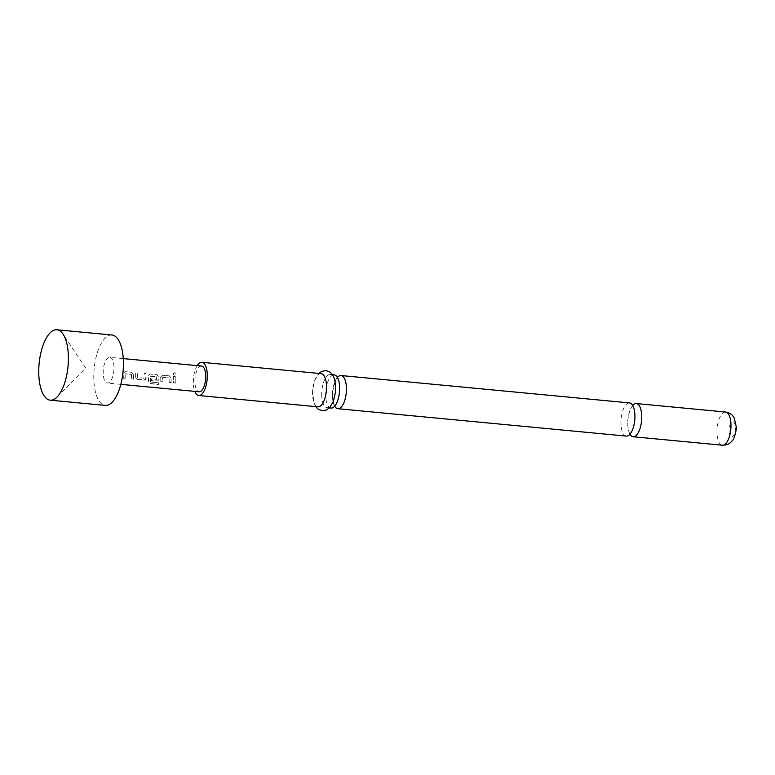 <?xml version="1.0" encoding="UTF-8"?>
<svg xmlns="http://www.w3.org/2000/svg" width="775" height="775" viewBox="0 0 775 775"><rect width="100%" height="100%" fill="white"/><g stroke="black" fill="none" stroke-linecap="round" stroke-linejoin="round"><path stroke-width="0.58" stroke-dasharray="3.88 2.91" d="M174.811 372.639C173.116 373.327 172.961 374.18 174.346 375.197C175.993 374.47 176.148 373.618 174.811 372.639L174.879 372.698C173.183 373.385 173.028 374.218 174.433 375.226C176.07 374.509 176.225 373.666 174.879 372.698L174.811 372.639M626.374 436.102A16.672 6.839 95.4 0 1 620.969 423.15A16.672 6.839 95.4 0 1 629.533 402.913M331.07 408.067A16.672 6.839 95.4 0 1 325.655 395.114A16.672 6.839 95.4 0 1 332.417 375.265A16.672 6.839 95.4 0 1 334.219 374.877M111.939 335.003A35.359 14.512 -84.6 0 0 108.122 335.827A35.359 14.512 -84.6 0 0 93.843 373.405A35.359 14.512 -84.6 0 0 105.255 405.403M133.61 379.14L133.387 374.451L131.721 372.291L124.978 371.651L123.051 373.463L123.273 378.161L125.201 378.345L125.095 373.802L131.324 374.393L131.692 378.956L133.61 379.14L133.387 374.451M133.465 374.422L131.798 372.3L125.066 371.661L123.138 373.443L123.361 378.064L125.288 378.248L125.095 373.802L131.324 374.393M137.592 379.517L145.555 379.76L146.039 373.647L144.111 373.472L143.879 378.19L137.659 377.599L137.63 372.853L135.703 372.668L135.606 377.541L137.592 379.517L144.334 380.157M144.412 380.07L145.632 379.663L146.029 378.452L146.117 373.657L144.189 373.482L143.879 378.19L137.659 377.599M158.449 382.86L150.67 382.007L150.35 376.204L156.695 376.941L156.608 379.401L151.135 378.878L151.328 380.825L158.071 380.942L158.42 376.824L156.753 374.664L150.011 374.025L148.083 375.846L148.587 382.036L150.796 383.712L158.885 384.478L158.526 382.743L150.825 382.133M150.902 382.017L150.35 376.204L156.569 376.795M156.657 376.766L156.608 379.401L151.135 378.878M171.168 382.705L170.946 378.016L169.279 375.856L162.537 375.216L160.609 377.028L160.832 381.726L162.76 381.91L162.653 377.367L168.882 377.958L169.241 382.521L171.168 382.705L170.946 378.016M171.023 377.997L169.357 375.865L162.614 375.226L160.687 377.008L160.919 381.629L162.837 381.813L162.653 377.367L168.882 377.958M175.276 383.102L175.179 376.418L173.251 376.233L173.348 382.908L175.276 383.102L175.179 376.418M201.529 366.032A12.933 5.309 -84.6 0 0 200.134 366.343A12.933 5.309 -84.6 0 0 194.912 380.079A12.933 5.309 -84.6 0 0 199.088 391.782M108.422 357.633A12.933 5.309 -84.6 0 0 103.201 371.37A12.933 5.309 -84.6 0 0 107.376 383.073A12.933 5.309 -84.6 0 0 108.771 382.772A12.933 5.309 -84.6 0 0 113.993 369.036A12.933 5.309 -84.6 0 0 109.817 357.333A12.933 5.309 -84.6 0 0 108.422 357.633M632.72 405.451A16.672 6.839 -84.6 0 0 627.769 423.789A16.672 6.839 -84.6 0 0 629.988 434.213M321.112 373.637A16.672 6.839 -84.6 0 0 312.548 393.865A16.672 6.839 -84.6 0 0 317.963 406.827M197.237 365.626A16.672 6.839 -84.6 0 0 193.324 382.55A16.672 6.839 -84.6 0 0 194.787 391.375M321.722 394.737A16.672 6.839 -84.6 0 0 327.127 407.698A16.672 6.839 -84.6 0 0 335.691 387.461A16.672 6.839 -84.6 0 0 330.286 374.509A16.672 6.839 -84.6 0 0 321.722 394.737M337.406 377.415A16.672 6.839 -84.6 0 0 332.456 395.754A16.672 6.839 -84.6 0 0 334.674 406.177M175.266 376.427L173.251 376.233M173.338 376.243L173.348 382.908M173.435 382.821L175.353 383.005M168.969 377.938L169.241 382.521M169.328 382.433L171.246 382.608M151.222 378.82L151.416 380.728L158.158 380.854L158.507 376.805L156.841 374.674L150.098 374.034L148.17 375.827L148.664 381.92L150.863 383.567L158.885 384.478M158.953 384.342L158.526 382.743M137.737 377.541L137.708 372.862L135.78 372.678L135.606 377.541M135.693 377.473L137.679 379.43M131.411 374.373L131.692 378.956M131.769 378.868L133.697 379.052M725.555 412.029A16.672 6.839 -84.6 0 0 716.991 432.266A16.672 6.839 -84.6 0 0 722.407 445.218M729.062 431.065A7.576 3.11 -84.6 0 0 732.336 436.78A7.576 3.11 -84.6 0 0 735.417 427.761A7.576 3.11 -84.6 0 0 732.133 422.046A7.576 3.11 -84.6 0 0 729.062 431.065M634.938 415.923C635.587 417.861 633.291 431.026 630.627 433.099L629.707 433.942L630.317 434C630.656 433.264 628.825 436.054 627.769 423.741C627.12 421.803 629.416 408.638 632.08 406.565L632.632 405.906C632.313 406.168 633.998 404.86 634.938 415.923M337.687 377.687L337.077 377.628C336.234 376.505 340.215 378.994 339.45 392.082C338.171 403.717 333.599 407.04 334.422 405.887L335.003 405.964C335.74 407.379 331.671 403.223 332.63 391.549C335.226 380.825 336.902 376.204 337.658 377.706M57.088 397.032L85.676 368.028L63.066 334.161M120.823 384.352L107.376 383.073M315.696 406.613L313.623 401.993L312.693 389.777L314.902 379.895L318.845 373.424M329.394 407.912L327.127 407.698M332.543 374.722L330.286 374.509M123.273 358.602L109.817 357.333"/><path stroke-width="1.16" d="M341.019 375.526L629.533 402.913A16.672 6.839 95.4 0 1 634.938 415.875A16.672 6.839 95.4 0 1 626.374 436.102L337.871 408.716A16.672 6.839 -84.6 0 0 339.673 408.328A16.672 6.839 -84.6 0 0 346.435 388.488A16.672 6.839 -84.6 0 0 341.019 375.526A16.672 6.839 -84.6 0 0 339.218 375.914A16.672 6.839 -84.6 0 0 337.406 377.415M332.543 374.722L334.219 374.877A16.672 6.839 95.4 0 1 339.634 387.839A16.672 6.839 95.4 0 1 332.872 407.679A16.672 6.839 95.4 0 1 331.07 408.067L329.394 407.912M38.75 372.688A35.359 14.512 95.4 0 1 53.097 330.605A35.359 14.512 95.4 0 1 56.914 329.782A35.359 14.512 95.4 0 1 63.066 334.161A35.359 14.512 95.4 0 1 68.394 357.265A35.359 14.512 95.4 0 1 57.088 397.032A35.359 14.512 95.4 0 1 54.056 399.348A35.359 14.512 95.4 0 1 50.23 400.181A35.359 14.512 95.4 0 1 38.75 372.688M50.23 400.181L105.255 405.403A35.359 14.512 -84.6 0 0 109.081 404.579A35.359 14.512 -84.6 0 0 123.361 367.011A35.359 14.512 -84.6 0 0 111.939 335.003L56.914 329.782M120.823 384.352L199.088 391.782A12.933 5.309 -84.6 0 0 200.483 391.482A12.933 5.309 -84.6 0 0 205.704 377.745A12.933 5.309 -84.6 0 0 201.529 366.032L123.273 358.602M629.988 434.213A16.672 6.839 -84.6 0 0 633.175 436.751A16.672 6.839 -84.6 0 0 641.739 416.524A16.672 6.839 -84.6 0 0 636.333 403.562A16.672 6.839 -84.6 0 0 632.72 405.451M194.787 391.375A16.672 6.839 -84.6 0 0 198.739 395.502L317.963 406.827A16.672 6.839 -84.6 0 0 326.527 386.589A16.672 6.839 -84.6 0 0 321.112 373.637L201.888 362.312A16.672 6.839 -84.6 0 0 197.237 365.626M198.739 395.502A16.672 6.839 -84.6 0 0 207.303 375.274A16.672 6.839 -84.6 0 0 201.888 362.312M334.674 406.177A16.672 6.839 -84.6 0 0 337.871 408.716M725.555 412.029C732.54 413.656 733.082 416.466 734.264 418.132L736.25 426.851C736.947 427.597 734.603 439.396 732.065 440.927C730.602 442.254 729.759 444.879 722.407 445.218A16.672 6.839 -84.6 0 0 730.97 424.991A16.672 6.839 -84.6 0 0 725.555 412.029L636.333 403.562M722.407 445.218L633.175 436.751M318.845 373.424L321.577 371.409L326.013 370.547L330.208 372.203L332.95 375.362L334.645 379.411L335.711 387.355L335.517 391.869L333.366 401.373L329.985 407.272L326.682 409.917L322.245 410.779L318.05 409.142L315.696 406.613"/></g></svg>
